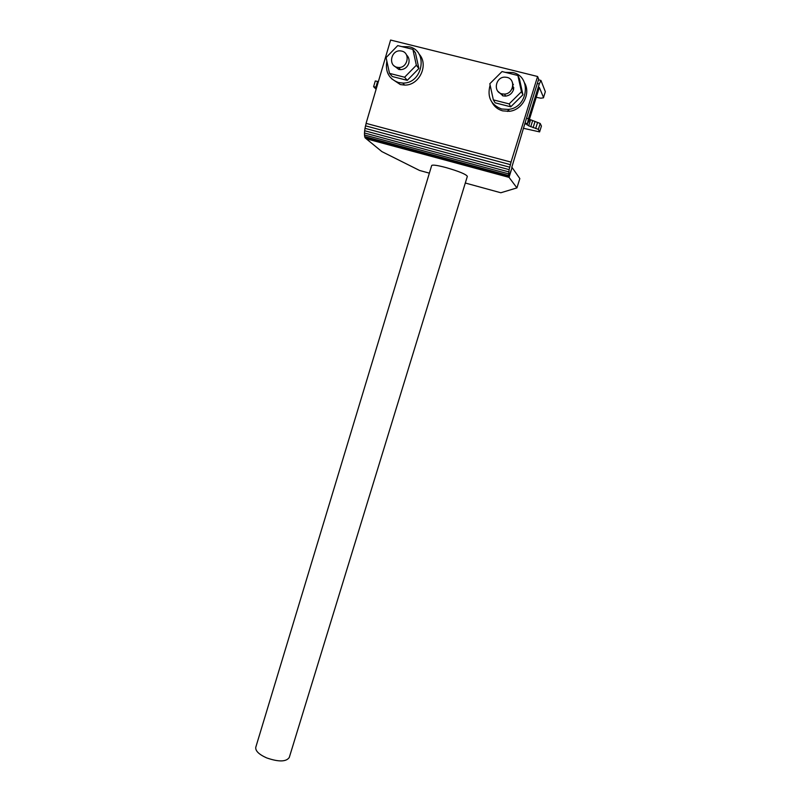<?xml version="1.0" encoding="UTF-8"?>
<svg xmlns="http://www.w3.org/2000/svg" width="801" height="801" viewBox="0 0 801 801"><rect width="100%" height="100%" fill="white"/><g stroke="black" fill="none" stroke-linecap="round" stroke-linejoin="round"><path stroke-width="1.2" d="M507.003 77.377L504.97 77.136C495.539 76.826 492.805 92.015 501.937 93.867L504.54 94.087C513.701 93.827 515.884 79.129 507.003 77.377M512.45 82.483L513.501 89.722C512.119 93.467 509.506 95.609 505.651 96.12L503.068 95.9L497.821 91.214M508.895 109.316L507.454 111.429M490.112 85.096C486.978 96.861 490.823 104.831 501.626 108.996L508.164 109.417C528.029 108.095 532.124 76.315 512.84 72.551L505.211 72.34M498.853 74.733L491.644 81.922M524.605 82.984C531.083 93.907 522.132 110.288 509.236 111.309L502.738 110.878C497.942 109.557 494.367 106.723 492.004 102.368M386.853 61.156C385.081 71.9 388.976 79.029 398.548 82.543L402.823 83.054C422.808 83.865 428.665 50.633 409.141 46.788L401.842 46.628M418.973 53.987C429.226 64.531 419.374 85.677 404.585 85.076L400.34 84.566L391.539 78.678M511.749 167.439L526.147 119.319L526.517 118.248L528.46 118.748L527.448 123.654L528.83 121.251L539.323 87.379L543.529 97.482L545.331 91.694L540.955 80.44L539.273 83.955L537.321 83.464L538.673 79.139L537.591 76.496L511.008 162.112L366.077 123.364L511.008 162.112M502.648 95.149L502.517 95.74M446.077 167.589C437.396 165.306 432.59 164.616 431.679 165.517L255.769 747.303C255.299 750.887 258.923 754.422 266.663 757.906C278.648 762.041 286.187 761.901 289.271 757.486L467.343 176.36C466.132 174.288 459.043 171.364 446.077 167.589M401.742 51.094L400.41 50.884C391.138 49.872 387.874 65.412 396.956 67.264L398.658 67.494C407.779 68.095 410.653 52.866 401.742 51.094M406.477 54.889C408.84 57.121 409.591 59.935 408.74 63.319C407.258 67.334 404.505 69.447 400.48 69.657L398.788 69.437L394.252 65.932M543.529 97.482L545.331 91.694M528.46 118.748L539.273 83.955M517.897 75.494L521.451 91.725L509.136 103.9L493.346 99.875L489.822 83.745L502.037 71.549L517.897 75.494L519.408 78.718L522.933 94.768L521.451 91.725M522.933 94.768L510.738 106.813L495.118 102.818L493.346 99.875M510.738 106.813L509.136 103.9M412.875 49.372L416.34 65.241L404.605 77.226L389.516 73.372L386.082 57.612L397.717 45.607L412.875 49.372L415.439 52.796L418.873 68.496L416.34 65.241M418.873 68.496L407.248 80.35L392.3 76.526L389.516 73.372M407.248 80.35L404.605 77.226M465.301 183.018L500.825 192.761L516.935 187.895L519.839 178.583L512.099 167.529L508.675 177.211L508.475 176.62L365.076 137.822L381.867 151.599L419.564 170.463L429.366 173.156M508.675 177.211L366.227 138.773M508.475 176.62L509.126 169.622L511.058 162.182M365.076 137.822L364.695 136.591L508.395 175.439M364.695 136.591L364.495 134.969L508.485 173.827M364.495 134.969L364.485 132.996L508.725 171.875M364.485 132.996L364.655 130.753L509.126 169.622M364.655 130.753L365.006 128.34L509.666 167.179M365.006 128.34L365.526 125.847L510.327 164.636M365.526 125.847L366.167 123.444M516.935 187.895L509.046 177.361L366.117 138.683M509.046 177.361L512.099 167.529M537.591 76.496L390.598 40.05L366.077 123.364M513.671 89.101L512.85 88.841M543.539 97.812L540.865 98.203L536.239 97.322M513.431 84.365L512.81 84.325M512.57 87.199L513.872 87.84M537.321 83.464L526.517 118.248M523.403 128.27L539.604 131.905L541.426 126.067L540.194 123.464L529.391 119.309M376.12 89.261L373.606 86.698L375.289 80.981L378.372 81.582M539.604 131.905L538.352 129.351L528.7 125.837L525.256 123.084M525.836 124.145L526.097 123.304M373.606 86.698L376.69 87.299M538.352 129.351L540.194 123.464M535.669 128.55L537.511 122.653M533.106 127.669L534.948 121.772M530.753 126.748L532.585 120.851M528.7 125.837L530.542 119.93M527.048 124.956L527.448 123.654L525.035 123.034M377.581 81.462L375.899 87.179M540.685 80.37L538.462 79.82M400.48 69.657L398.658 67.494M404.585 85.076L402.823 83.054M509.236 111.309L508.164 109.417M505.651 96.12L504.54 94.087"/></g></svg>
